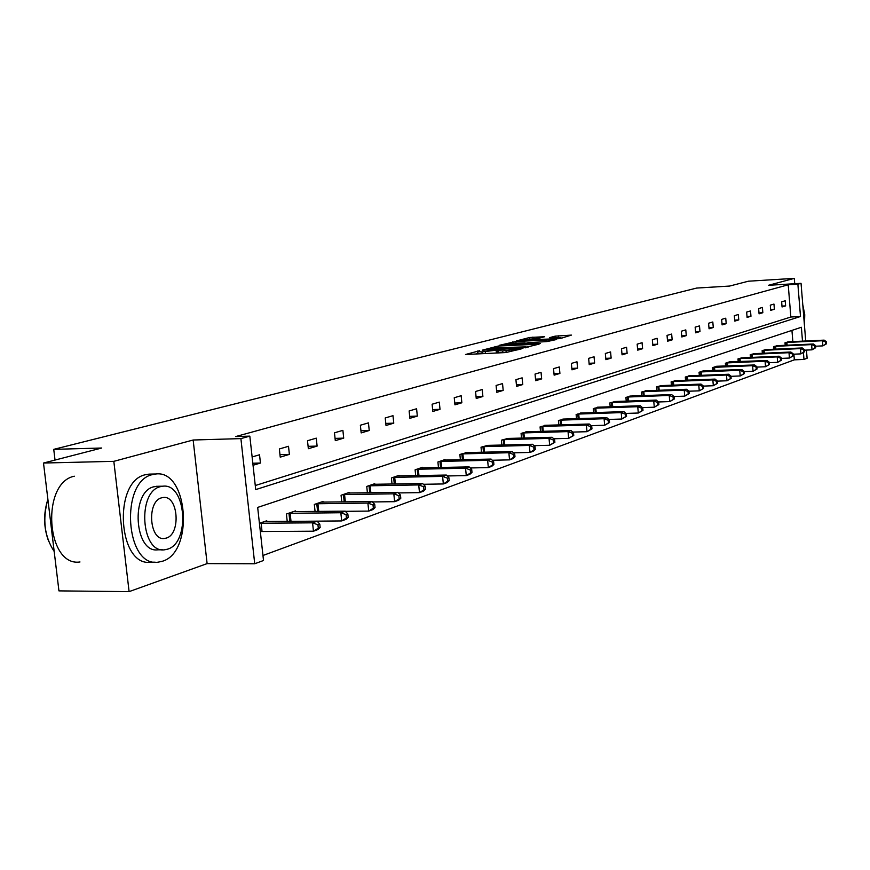 <?xml version="1.0" encoding="UTF-8"?>
<svg xmlns="http://www.w3.org/2000/svg" width="870" height="870" viewBox="0 0 870 870"><rect width="100%" height="100%" fill="white"/><g stroke="black" fill="none" stroke-linecap="round" stroke-linejoin="round"><path stroke-width="1.3" d="M479.653 350.708L465.515 354.503L505.764 352.557L521.804 348.75L502.642 350.904L498.379 350.61L500.152 349.707L481.969 351.915L477.793 351.621L479.653 350.708M477.978 353.437L475.705 354.003M498.553 352.437L496.411 352.959L496.172 350.414M129.097 591.633L58.942 590.882L43.5 463.036L113.829 461.339L129.097 591.633L207.114 563.608L254.725 563.76L240.903 438.61L249.831 436.131L255.715 489.603L800.498 316.495L797.877 284.207L801.042 283.326L805.718 341.007M794.734 283.707L794.299 278.367L768.471 285.306L801.042 283.326M43.5 463.036L101.725 448.017L53.744 449.355L696.631 288.068L729.625 286.056L748.418 281.206L794.299 278.367M544.696 336.712L529.699 337.484L516.53 340.909L559.975 338.615L571.405 335.102L555.071 336.168L549.438 337.69L560.878 337.636L551.536 338.952L522.489 340.05L539.259 338.125L544.696 336.712M207.114 563.608L193.151 440.013L113.829 461.339M193.151 440.013L240.903 438.61M255.269 485.536L790.852 317.017L788.22 284.794L235.726 436.555L249.831 436.131M788.22 284.794L797.877 284.207M498.303 346.032L482.23 350.175L522.065 348.217L539.074 344.139L498.303 346.032L498.466 347.728M499.293 345.325L515.877 341.497L556.18 339.594L547.143 341.551L527.872 342.758L523.87 343.846L525.197 343.933L540.335 343.509L499.304 345.521M53.744 449.355L55.027 460.067M777.389 345.673L773.724 346.651L773.93 349.251M754.094 353.688L750.223 354.721L750.451 357.483M726.287 362.942L765.078 361.224L767.046 360.528L729.451 361.855L725.373 363.258L725.623 366.205M700.024 371.969L739.739 370.283L741.816 369.532L703.373 370.816L699.056 372.295L699.328 375.438M675.751 380.658L671.129 381.887L671.433 385.247M646.366 390.771L641.451 392.087L641.777 395.676M615.09 401.548L609.848 402.94L610.207 406.801M581.725 413.043L576.125 414.522L576.516 418.687M546.055 425.321L540.063 426.909L540.498 431.411M507.841 438.491L501.414 440.187L501.881 445.07M466.788 452.639L459.871 454.455L460.393 459.773M422.581 467.875L422.515 467.277L415.11 469.822L415.697 475.629M374.829 484.34L374.752 483.687L366.748 486.439L367.412 492.811M323.085 502.175L323.009 501.457L314.32 504.448L315.07 511.462M260.337 531.559L259.423 523.294L266.764 520.771L266.851 521.565M262.968 555.484L794.343 359.843L793.886 354.188M792.853 341.616L791.939 330.404M295.572 511.658L295.495 510.907L286.415 514.029L287.22 521.413M349.49 493.072L349.414 492.387L341.073 495.258L341.779 501.936M399.167 475.944L399.102 475.324L391.402 477.967L392.033 484.046M445.103 460.11L445.038 459.545L437.914 461.992L438.469 467.549M487.689 445.44L481.023 447.191L481.523 452.28M527.285 431.792L521.076 433.423L521.532 438.121M564.195 419.079L558.409 420.612L558.812 424.941M598.68 407.203L593.275 408.628L593.644 412.652M630.978 396.078L625.911 397.427L626.248 401.157M661.287 385.638L656.524 386.911L656.828 390.38M689.779 375.829L685.299 377.025L685.582 380.266M713.346 367.39L752.593 365.683L754.616 364.965L716.597 366.27L712.41 367.716L712.671 370.75M741.958 357.864L737.977 358.929L738.217 361.779M765.904 349.62L762.131 350.632L762.359 353.318M788.568 341.823L785.001 342.78L785.208 345.303M802.499 341.16L801.368 327.272L257.672 507.417L263.512 560.487L254.725 563.76M806.446 350.077L807.11 358.266L803.978 359.43L803.434 352.654M794.343 359.843L803.978 359.43M790.852 317.017L800.498 316.495M785.632 305.881L782.054 306.958L781.641 301.825L785.208 300.781L785.632 305.881L781.989 306.088M774.387 309.252L770.722 310.351L770.287 305.152L773.963 304.076L774.387 309.252L770.646 309.459M762.838 312.711L759.064 313.831L758.629 308.567L762.403 307.458L762.838 312.711L758.988 312.917M750.962 316.256L747.091 317.419L746.645 312.08L750.527 310.938L750.962 316.256L747.015 316.473M738.76 319.91L734.78 321.106L734.323 315.69L738.304 314.516L738.76 319.91L734.693 320.127M726.211 323.673L722.1 324.891L721.632 319.399L725.743 318.202L726.211 323.673L722.024 323.89M713.28 327.533L709.061 328.795L708.582 323.227L712.813 321.987L713.28 327.533L708.974 327.762M699.98 331.513L695.641 332.818L695.152 327.163L699.502 325.891L699.98 331.513L695.543 331.742M686.289 335.613L681.808 336.951L681.308 331.22L685.788 329.904L686.289 335.613L681.71 335.842M672.173 339.844L667.551 341.225L667.04 335.396L671.662 334.047L672.173 339.844L667.453 340.072M657.611 344.194L652.859 345.618L652.337 339.702L657.1 338.31L657.611 344.194L652.75 344.433M642.604 348.685L637.699 350.153L637.155 344.15L642.071 342.715L642.604 348.685L637.59 348.924M627.129 353.318L622.05 354.84L621.506 348.739L626.574 347.25L627.129 353.318L621.941 353.557M611.142 358.103L605.901 359.669L605.335 353.47L610.577 351.937L611.142 358.103L605.781 358.353M594.623 363.04L589.218 364.66L588.631 358.364L594.047 356.776L594.623 363.04L589.088 363.29M577.56 368.151L571.971 369.826L571.372 363.421L576.973 361.779L577.56 368.151L571.84 368.401M559.91 373.437L554.136 375.166L553.516 368.652L559.312 366.955L559.91 373.437L553.994 373.687M541.662 378.896L535.67 380.69L535.05 374.067L541.042 372.306L541.662 378.896L535.529 379.146M522.761 384.551L516.562 386.4L515.921 379.668L522.12 377.852L522.761 384.551L516.41 384.801M503.186 390.412L496.77 392.326L496.096 385.475L502.534 383.594L503.186 390.412L496.607 390.663M482.893 396.481L476.238 398.471L475.553 391.489L482.219 389.542L482.893 396.481L476.064 396.742M461.85 402.777L454.945 404.844L454.238 397.742L461.154 395.709L461.85 402.777L454.76 403.038M440.013 409.313L432.836 411.456L432.107 404.224L439.296 402.114L440.013 409.313L432.651 409.574M417.328 416.099L409.879 418.329L409.128 410.955L416.589 408.769L417.328 416.099L409.672 416.36M393.762 423.157L386.008 425.474L385.225 417.959L392.99 415.675L393.762 423.157L385.791 423.407M369.239 430.498L361.17 432.912L360.365 425.234L368.445 422.874L369.239 430.498L360.941 430.748M343.704 438.132L335.298 440.644L334.471 432.825L342.889 430.356L343.704 438.132L335.059 438.382M317.115 446.092L308.35 448.713L307.501 440.731L316.267 438.154L317.115 446.092L308.1 446.332M289.384 454.39L280.238 457.131L279.357 448.974L288.503 446.288L289.384 454.39L279.966 454.629M252.126 456.946L259.532 454.782L260.445 463.047L253.039 465.265M260.445 463.047L252.811 463.221M528.275 347.054L526.122 347.163M485.58 349.501L521.217 347.913L526.089 346.847L498.021 347.75L485.58 349.501M514.725 343.193L505.209 344.542L508.678 344.759L517.77 344.303L525.088 342.813L514.725 343.193M562.172 338.028L560.911 338.093M320.149 527.503L319.79 524.153L317.941 524.817L318.3 528.166L320.149 527.503L318.072 529.525L313.461 531.2L312.569 522.826L317.18 521.184L264.665 521.5M260.859 531.516L313.461 531.2L318.3 528.166M259.945 523.251L312.569 522.826L317.941 524.817M317.18 521.184L319.79 524.153M48.742 541.51C43.565 527.775 43.272 513.713 47.883 499.326M47.893 499.402C42.271 519.107 44.37 536.453 54.179 551.449M152.391 474.607C119.69 481.317 125.334 567.555 158.057 562.183L162.385 561.259C194.26 552.265 188.159 469.593 155.839 473.987L152.391 474.607M150.63 474.096L145.29 474.748C112.491 481.447 118.135 567.523 150.956 562.161L155.165 562.183M162.549 549.807L157.959 549.807C134.448 553.57 130.337 491.854 153.794 486.787L157.818 486.286M160.352 486.667C136.96 491.746 141.07 553.581 164.517 549.807L167.54 549.177C190.508 542.913 186.158 482.926 162.918 486.199L160.352 486.667M166.268 538.095C181.112 534.191 178.339 495.324 163.342 497.488L161.635 497.814C146.606 501.218 149.281 540.857 164.376 538.486L166.268 538.095M74.32 476.194C40.607 482.806 46.251 567.196 79.986 561.966M804.456 325.402L804.75 314.712L802.782 304.728M348.196 517.324L347.848 514.05L346.086 514.681L346.434 517.965L348.196 517.324L346.108 519.325L341.692 520.934L340.833 512.735L345.249 511.158L293.473 511.603M289.634 521.391L341.692 520.934L346.434 517.965M288.459 513.322L340.833 512.735L346.086 514.681M345.249 511.158L347.848 514.05M375.046 507.58L374.72 504.372L373.034 504.981L373.36 508.189L375.046 507.58L372.958 509.559L368.728 511.092L367.89 503.067L372.121 501.555L321.084 502.12M345.401 511.332L368.728 511.092L373.36 508.189M316.278 503.773L367.89 503.067L373.034 504.981M372.121 501.555L374.72 504.372M400.798 498.238L400.472 495.095L398.851 495.682L399.178 498.825L400.798 498.238L398.688 500.196L394.632 501.675L393.827 493.812L397.884 492.355L347.554 493.029M372.48 501.946L394.632 501.675L399.178 498.825M342.943 494.606L393.827 493.812L398.851 495.682M397.884 492.355L400.472 495.095M425.495 489.277L425.18 486.199L423.625 486.754L423.94 489.843L425.495 489.277L423.385 491.213L419.492 492.627L418.709 484.927L422.602 483.535L372.969 484.296M398.427 492.931L419.492 492.627L423.94 489.843M368.543 485.819L418.709 484.927L423.625 486.754M422.602 483.535L425.18 486.199M449.203 480.675L448.898 477.652L447.408 478.195L447.713 481.219L449.203 480.675L447.093 482.589L443.352 483.948L442.591 476.39L446.332 475.053L397.394 475.912M423.331 484.285L443.352 483.948L447.713 481.219M393.142 477.369L442.591 476.39L447.408 478.195M446.332 475.053L448.898 477.652M471.986 472.41L471.703 469.441L470.268 469.963L470.561 472.932L471.986 472.41L469.876 474.302L466.287 475.607L465.548 468.19L469.147 466.907L420.862 467.842M447.224 475.955L466.287 475.607L470.561 472.932M416.773 469.256L465.548 468.19L470.268 469.963M469.147 466.907L471.703 469.441M493.899 464.46L493.616 461.557L492.235 462.046L492.518 464.961L493.899 464.46L491.789 466.331L488.331 467.581L487.624 460.317L491.082 459.077L443.45 460.089M470.191 467.951L488.331 467.581L492.518 464.961M439.513 461.437L487.624 460.317L492.235 462.046M491.082 459.077L493.616 461.557M514.986 456.804L514.714 453.955L513.387 454.434L513.659 457.283L514.986 456.804L512.876 458.653L509.548 459.871L508.863 452.726L512.191 451.541L465.2 452.617M492.279 460.252L509.548 459.871L513.659 457.283M461.415 453.922L508.863 452.726L513.387 454.434M512.191 451.541L514.714 453.955M535.3 449.442L535.039 446.636L533.756 447.093L534.017 449.899L535.3 449.442L533.19 451.269L529.982 452.433L529.308 445.418L532.516 444.276L486.167 445.418M513.539 452.824L529.982 452.433L534.017 449.899M482.502 446.68L529.308 445.418L533.756 447.093M532.516 444.276L535.039 446.636M554.875 442.341L554.614 439.589L553.385 440.024L553.646 442.786L554.875 442.341L549.677 445.266L549.024 438.382L552.113 437.284L506.373 438.48M534.006 445.668L549.677 445.266L553.646 442.786M502.838 439.687L549.024 438.382L553.385 440.024M552.113 437.284L554.614 439.589M573.754 435.489L573.504 432.781L572.308 433.216L572.558 435.913L573.754 435.489L568.665 438.36L568.034 431.596L571.014 430.53L525.861 431.781M553.722 438.763L568.665 438.36L572.558 435.913M522.468 432.955L568.034 431.596L572.308 433.216M571.014 430.53L573.504 432.781M591.97 428.877L591.72 426.224L590.578 426.637L590.817 429.291L591.97 428.877L586.989 431.694L586.38 425.049L589.262 424.016L544.685 425.321M572.743 432.096L586.989 431.694L590.817 429.291M541.401 426.452L586.38 425.049L590.578 426.637M589.262 424.016L591.72 426.224M609.555 422.494L609.315 419.884L608.206 420.286L608.445 422.896L609.555 422.494L604.683 425.256L604.084 418.72L606.868 417.73L562.868 419.079M591.1 425.658L604.683 425.256L608.445 422.896M559.693 420.166L604.084 418.72L608.206 420.286M606.868 417.73L609.315 419.884M626.552 416.328L626.324 413.761L625.247 414.153L625.486 416.719L626.552 416.328L621.789 419.035L621.202 412.608L623.888 411.651L580.453 413.032M608.815 419.438L621.789 419.035L625.486 416.719M577.375 414.087L621.202 412.608L625.247 414.153M623.888 411.651L626.324 413.761M642.984 410.368L642.756 407.845L641.723 408.215L641.951 410.749L642.984 410.368L638.308 413.022L637.743 406.703L640.342 405.768L597.451 407.203M625.932 413.424L638.308 413.022L641.951 410.749M594.482 408.215L637.743 406.703L641.723 408.215M640.342 405.768L642.756 407.845M658.884 404.604L658.655 402.114L657.655 402.473L657.872 404.963L658.884 404.604L654.294 407.203L653.74 400.983L656.263 400.091L613.894 401.548M642.484 407.606L654.294 407.203L657.872 404.963M611.023 402.538L653.74 400.983L657.655 402.473M656.263 400.091L658.655 402.114M674.261 399.025L674.043 396.579L673.075 396.927L673.293 399.373L674.261 399.025L669.769 401.581L669.226 395.458L671.662 394.588L629.826 396.078M658.492 401.973L669.769 401.581L673.293 399.373M627.042 397.035L669.226 395.458L673.075 396.927M671.662 394.588L674.043 396.579M689.16 393.621L688.942 391.206L688.007 391.543L688.213 393.958L689.16 393.621L684.755 396.133L684.222 390.097L686.582 389.26L645.246 390.782M673.978 396.513L684.755 396.133L688.213 393.958M642.549 391.707L684.222 390.097L688.007 391.543M686.582 389.26L688.942 391.206L699.262 390.847L698.751 384.91L701.035 384.094L660.199 385.649M703.591 388.379L699.262 390.847L703.591 388.379L703.384 386.008L702.471 386.334L702.677 388.716M657.589 386.541L698.751 384.91L702.471 386.334M701.035 384.094L703.384 386.008M717.576 383.3L717.38 380.973L716.488 381.288L716.695 383.626L717.576 383.3L713.335 385.725L712.834 379.885L715.053 379.092L674.696 380.668M703.395 386.106L713.335 385.725L716.695 383.626M672.162 381.538L712.834 379.885L716.488 381.288M715.053 379.092L717.38 380.973M731.137 378.385L730.941 376.079L730.093 376.395L730.289 378.689L731.137 378.385L726.983 380.766L726.483 375.013L728.636 374.241L688.768 375.829M717.391 381.147L726.983 380.766L730.289 378.689M686.299 376.677L726.483 375.013L730.093 376.395M728.636 374.241L730.941 376.079M744.307 373.611L740.218 375.949L739.739 370.283L743.284 371.642L743.469 373.915L744.307 373.611L744.111 371.338L743.284 371.642M730.963 376.329L740.218 375.949L743.469 373.915M703.384 371.142L702.416 371.142M741.816 369.532L744.111 371.338M757.074 368.978L753.061 371.272L752.593 365.683L756.084 367.031L756.269 369.261L757.074 368.978L756.889 366.738L756.084 367.031M744.144 371.642L753.061 371.272L756.269 369.261M716.63 366.585L715.662 366.596M754.616 364.965L756.889 366.738M769.482 364.476L765.535 366.738L765.078 361.224L768.514 362.551L768.699 364.758L769.482 364.476L769.308 362.268L768.514 362.551M756.922 367.107L765.535 366.738L768.699 364.758M729.495 362.159L728.538 362.17M767.046 360.528L769.308 362.268M781.543 360.104L781.358 357.929L780.597 358.201L780.781 360.376L781.543 360.104L777.66 362.333L777.214 356.896L779.118 356.211L741.055 357.874M769.341 362.692L777.66 362.333L780.781 360.376M738.858 358.625L777.214 356.896L780.597 358.201M779.118 356.211L781.358 357.929M793.255 355.852L793.081 353.709L792.342 353.97L792.516 356.113L793.255 355.852L789.438 358.048L789.003 352.687L790.852 352.024L753.213 353.698M781.401 358.396L789.438 358.048L792.516 356.113M751.082 354.427L789.003 352.687L792.342 353.97M790.852 352.024L793.081 353.709M804.641 351.719L804.467 349.609L803.75 349.86L803.923 351.98L804.641 351.719L800.889 353.883L800.454 348.587L802.27 347.946L765.045 349.631M793.125 354.231L800.889 353.883L803.923 351.98M762.968 350.349L800.454 348.587L803.75 349.86M802.27 347.946L804.467 349.609M815.723 347.695L815.549 345.618L814.853 345.868L815.016 347.956L815.723 347.695L812.025 349.827L811.612 344.607L813.363 343.987L776.551 345.684M804.522 350.164L812.025 349.827L815.016 347.956M774.539 346.369L811.612 344.607L814.853 345.868M813.363 343.987L815.549 345.618M826.5 343.791L826.337 341.725L825.652 341.975L825.815 344.031L826.5 343.791L822.868 345.879L822.454 340.735L824.162 340.126L787.752 341.834M815.603 346.216L822.868 345.879L825.815 344.031M785.795 342.508L822.454 340.735L825.652 341.975M824.162 340.126L826.337 341.725M477.532 353.524L477.282 351.001M518.553 349.642L518.487 348.979M498.031 352.535L497.781 349.99M482.143 353.698L481.969 351.915M485.46 353.535L485.286 351.752M502.816 352.698L502.642 350.904M506.166 352.535L505.992 350.74M516.954 350.066L516.889 349.403M495.128 347.946L494.986 346.434M525.306 347.837L525.241 347.184M512.756 343.324L512.615 341.888M516.03 343.128L515.877 341.497M521.13 344.466L521.076 343.9M524.893 343.552L524.827 342.921M555.201 337.538L555.071 336.168M558.431 337.386L558.279 335.787M529.841 338.865L529.699 337.484M533.049 338.669L532.908 337.092M262.033 531.461L261.13 523.196M289.851 521.369L288.971 513.289M291.004 521.315L290.123 513.224M317.594 511.44L316.778 503.73M318.746 511.429L317.909 503.676M344.215 501.903L343.443 494.573M345.336 501.892L344.553 494.519M369.761 492.768L369.032 485.775M370.859 492.757L370.131 485.721M394.295 484.003L393.61 477.336M395.382 483.992L394.697 477.282M417.883 475.585L417.241 469.213M418.959 475.575L418.307 469.158M440.59 467.505L439.97 461.404M441.634 467.484L441.025 461.35M462.438 459.719L461.861 453.89M463.471 459.697L462.894 453.825M483.492 452.237L482.948 446.636M484.514 452.204L483.959 446.582M503.795 445.016L503.273 439.654M504.796 444.994L504.274 439.6M523.381 438.067L522.892 432.923M524.371 438.045L523.87 432.858M542.293 431.357L541.825 426.409M543.261 431.335L542.793 426.354M560.552 424.886L560.106 420.134M561.509 424.854L561.063 420.079M578.213 418.633L577.778 414.055M579.148 418.601L578.724 414M595.276 412.597L594.873 408.182M596.211 412.565L595.809 408.128M611.806 406.747L611.414 402.505M612.719 406.714L612.328 402.451M627.792 401.103L627.422 397.003M628.705 401.07L628.325 396.948M643.289 395.622L642.93 391.674M644.181 395.589L643.822 391.62M658.296 390.325L657.959 386.508M659.177 390.293L658.84 386.454M672.858 385.192L672.532 381.506M673.728 385.16L673.402 381.451M686.974 380.212L686.669 376.645M687.833 380.179L687.528 376.59M700.687 375.383L700.383 371.936M701.524 375.351L701.231 371.881M713.987 370.696L713.704 367.357M714.825 370.663L714.531 367.303M726.907 366.15L726.635 362.921M727.733 366.107L727.461 362.866M739.467 361.724L739.206 358.603M740.283 361.692L740.022 358.549M751.68 357.429L751.43 354.394M752.485 357.396L752.224 354.351M763.555 353.263L763.305 350.316M764.349 353.22L764.099 350.262M775.105 349.196L774.865 346.347M775.888 349.164L775.648 346.293M786.35 345.249L786.121 342.476M787.122 345.216L786.893 342.432M478.021 353.894L477.815 351.774M498.597 352.905L498.39 350.762M526.165 347.619L526.089 346.847M505.274 345.26L505.22 344.65M525.154 343.476L525.088 342.813M522.555 340.746L522.489 340.159M560.943 338.354L560.878 337.636M163.158 538.486L164.376 538.486M156.372 486.308L162.918 486.199M155.839 473.987L148.748 474.128"/></g></svg>
